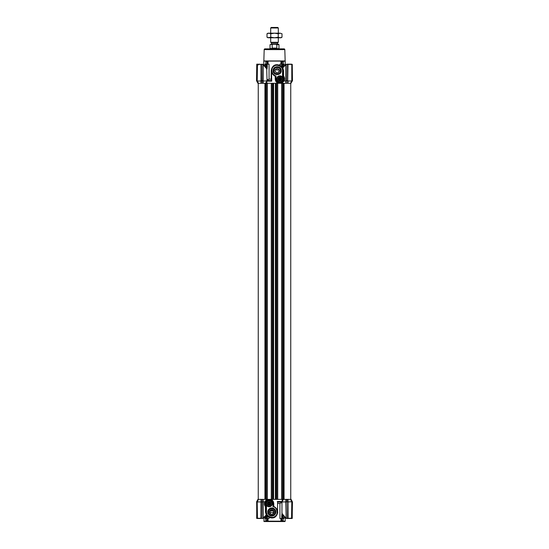 <?xml version="1.0" encoding="UTF-8"?>
<svg xmlns="http://www.w3.org/2000/svg" width="549" height="549" viewBox="0 0 549 549"><rect width="100%" height="100%" fill="white"/><g stroke="black" fill="none" stroke-linecap="round" stroke-linejoin="round"><path stroke-width="0.82" d="M287.697 499.37L287.697 518.338L289.261 518.489L287.539 518.489L288.074 518.489L287.992 501.93L292.356 501.738L291.1 499.37L287.703 499.37L287.992 501.93L287.978 499.37L263.129 499.37L263.136 517.892L266.21 515.058L265.442 511.991L265.442 506.686L266.087 506.542A4.207 4.207 0 0 1 269.147 499.446A4.207 4.207 0 0 1 273.354 503.653L273.196 502.52M269.147 506.404A2.752 2.752 0 0 1 266.395 503.653A2.752 2.752 0 0 1 269.147 500.901A2.752 2.752 0 0 1 271.892 503.653A2.752 2.752 0 0 1 269.147 506.404M269.147 506.782A3.129 3.129 0 0 1 266.018 503.653A3.129 3.129 0 0 1 269.147 500.523A3.129 3.129 0 0 1 272.277 503.653A3.129 3.129 0 0 1 269.147 506.782M270.012 499.535L270.897 499.37C272.709 500.194 273.656 501.621 273.759 503.653L273.759 506.178L277.259 509.335L277.423 510.748M282.179 501.457L282.179 499.37L282.172 501.477M282.172 513.185L281.582 518.489L279.928 518.489L279.928 503.474L282.234 502.15M267.782 511.991A4.042 4.042 0 0 0 271.824 516.033A4.042 4.042 0 0 0 275.866 511.991A4.042 4.042 0 0 0 271.824 507.949A4.042 4.042 0 0 0 267.782 511.991M268.55 511.991A3.273 3.273 0 0 0 271.824 515.264A3.273 3.273 0 0 0 275.097 511.991A3.273 3.273 0 0 0 271.824 508.71A3.273 3.273 0 0 0 268.55 511.991M266.306 513.555L266.169 512.958M266.931 514.989L267.226 515.422L265.894 516.197M267.418 518.489L267.418 516.451L269.072 517.35L269.072 518.489L266.478 518.489L266.478 516.451L267.747 516.026L267.226 515.422L269.724 517.33M271.659 517.721L270.3 517.522M275.838 516.087L277.348 513.541M283.792 518.489L281.582 518.489M281.472 518.489L281.472 521.166L280.951 521.166L280.951 518.489M263.794 517.844L264.172 521.55L284.828 521.55L285.206 521.166L283.119 521.166L283.257 518.489M268.049 518.489L268.049 521.166L280.951 521.166L280.717 521.55M268.283 521.55L267.528 521.166L267.528 518.489M282.021 518.489L282.021 520.788L281.459 521.55M272.098 509.712L274.116 511.991C272.434 514.983 270.904 514.983 269.532 511.991A2.292 2.292 0 0 0 271.824 514.283A2.292 2.292 0 0 0 274.116 511.991A2.292 2.292 0 0 0 271.824 509.692A2.292 2.292 0 0 0 269.532 511.991L271.659 509.698M266.841 500.132L266.739 499.37M291.1 499.37L290.558 499.37L291.787 501.93L291.533 518.489L292.15 518.489L290.38 518.489L291.622 518.489M286.228 499.37L285.878 499.37L285.857 501.93L286.166 517.892L285.864 501.93L281.96 501.93L281.96 513.528L286.166 518.29M263.129 499.37L261.022 499.37L261.303 518.338L260.926 518.489L261.008 501.93L257.213 501.93L257.467 518.489L262.834 518.235L263.129 499.37M258.442 499.37L257.9 499.37L256.644 501.738L257.213 501.93L258.442 499.37L257.9 499.37M265.311 501.923L264.838 501.923M262.834 501.813L264.762 501.882L266.32 499.899M266.889 499.782L267.692 499.37L267.637 499.727L266.636 500.276M269.559 499.466L270.636 499.72M283.428 499.37L281.96 501.93M281.719 514.969L281.898 514.317M258.112 499.37L256.527 501.958M265.442 506.686C264.357 505.293 264.117 503.687 264.714 501.868M265.963 500.901L266.354 500.503M264.762 501.882L265.291 501.964M273.176 502.438L273.052 502.088M273.759 506.178L272.97 506.761C276.936 506.809 278.707 514.351 275.179 516.163C272.654 519.224 265.668 515.875 266.471 511.991L266.471 506.384L266.087 506.542A4.207 4.207 0 0 1 264.941 503.653L266.073 506.528M276.991 509.499L275.502 507.585L276.991 509.499L277.561 511.991L277.561 502.095L281.96 502.15M266.087 506.542L266.087 511.991A5.737 5.737 0 0 0 271.824 517.728A5.737 5.737 0 0 0 277.561 511.991L277.561 502.095M282.042 513.562L282.31 514.207M292.356 501.738L292.15 518.338L292.473 501.958L290.888 499.37M266.471 511.991L266.087 511.991A5.737 5.737 0 0 0 271.824 517.728A5.737 5.737 0 0 0 273.354 506.459L273.354 503.653L272.97 503.653L272.97 506.761M286.063 518.338L285.151 517.707M266.828 513.185L267.418 516.197M263.849 517.707L263.04 518.222L263.849 517.707M263.794 521.166L266.361 521.55M266.478 518.489L265.071 518.489L265.071 517.728M258.25 499.37L258.25 83.283L258.25 499.37L261.303 499.37L261.303 518.263L256.678 518.263L256.843 501.855L256.843 518.263M266.862 514.866L266.21 515.058M262.834 517.892L262.697 518.441M262.683 499.37L262.834 518.311L261.914 518.489M277.561 503.323L277.554 511.757M277.821 503.474L279.928 503.474M277.821 511.991C276.771 517.192 273.855 518.977 269.072 517.35L269.058 517.014M282.522 518.489L282.728 515.168M286.166 499.37L286.166 518.311L286.962 518.263M282.44 514.468L285.439 518.009M286.962 518.489L291.533 518.489M287.697 518.338L287.697 501.848M265.84 518.489L265.881 521.166L265.84 520.788L266.979 520.788L267.541 521.55M266.478 516.451L267.384 516.328M262.834 501.916L261.303 501.916M282.021 520.788L283.257 520.877M286.303 518.469L286.166 502.143M286.317 501.93L286.393 499.37M292.246 518.338L292.322 502.157M287.697 502.143L287.539 518.263L292.157 518.263M287.463 499.37L287.539 501.93M256.754 518.489L256.678 502.157M262.697 518.469L262.038 518.489L262.834 518.311M282.639 521.55L283.119 521.166M287.463 501.889L286.393 501.889M282.399 77.944A2.752 2.752 0 0 1 280.91 81.547A2.752 2.752 0 0 1 277.314 80.058A2.752 2.752 0 0 1 278.796 76.455A2.752 2.752 0 0 1 282.399 77.944M281.369 79.543A1.606 1.606 0 0 1 280.772 80.319L280.141 80.579A1.606 1.606 0 0 1 279.167 80.456L278.631 80.037A1.606 1.606 0 0 1 278.254 79.138L278.343 78.459A1.606 1.606 0 0 1 278.94 77.684L279.565 77.423A1.606 1.606 0 0 1 280.539 77.546L281.081 77.965A1.606 1.606 0 0 1 281.452 78.871L281.369 79.543M280.56 80.696A1.832 1.832 0 0 0 281.548 78.301A1.832 1.832 0 0 0 279.153 77.306A1.832 1.832 0 0 0 278.158 79.708A1.832 1.832 0 0 0 280.56 80.696M284.814 49.616L264.186 49.616A0.762 0.762 0 0 1 264.947 48.868L284.053 48.868A0.762 0.762 0 0 1 284.814 49.616L285.164 61.104M264.186 49.616L263.836 61.104M276.03 75.892C272.064 75.844 270.293 68.302 273.821 66.491C276.346 63.43 283.332 66.779 282.529 70.663L282.529 76.27L282.913 76.112L282.913 70.663L283.558 70.663L283.558 75.968L282.913 76.112A4.207 4.207 0 0 1 279.853 83.208A4.207 4.207 0 0 1 275.646 79.001L276.03 79.001L276.03 75.892L275.646 76.194A5.737 5.737 0 0 1 277.176 64.926A5.737 5.737 0 0 1 282.913 70.663L282.797 69.51M267.528 64.164L267.528 61.481L268.049 61.104L263.794 61.104L263.794 64.809M282.467 61.104L280.951 61.104L281.472 61.481L281.472 64.164M266.828 83.283L266.828 81.389L266.821 83.283M266.828 69.476L267.418 64.164L269.072 64.164L269.072 79.18L271.179 79.18L271.179 70.663C272.229 65.461 275.145 63.677 279.928 65.304L281.774 67.232L283.106 66.456M269.072 79.18L266.766 80.504M265.743 64.164L265.888 61.481M282.735 69.256L282.083 67.699M282.042 67.63L282.522 68.577L282.138 67.788L282.79 67.596L282.639 67.946L285.864 64.761L285.151 64.947M282.563 68.694L282.598 68.165M282.509 68.55L282.323 68.131M282.069 67.664L281.253 66.628L281.582 66.203L279.928 65.304L279.928 64.164L281.582 64.164L281.582 66.203L282.522 66.203L281.616 66.326M271.446 70.437L272.215 67.781L271.439 70.663L272.009 73.154L275.646 76.194L275.646 79.001L275.241 79.001L275.241 76.476L271.741 73.326L271.577 71.905M273.656 66.141L274.349 65.674L273.663 66.127M278.988 83.119L278.103 83.283C276.291 82.46 275.344 81.032 275.241 79.001M265.256 64.926L265.256 64.164L267.418 64.164M281.218 70.663C281.465 65.455 272.887 65.455 273.134 70.663C272.887 75.879 281.465 75.879 281.218 70.663M280.45 70.663A3.273 3.273 0 0 0 277.176 67.39A3.273 3.273 0 0 0 273.903 70.663A3.273 3.273 0 0 0 277.176 73.943A3.273 3.273 0 0 0 280.45 70.663M282.605 79.001A2.752 2.752 0 0 0 279.853 76.256A2.752 2.752 0 0 0 277.108 79.001A2.752 2.752 0 0 0 279.853 81.753A2.752 2.752 0 0 0 282.605 79.001M279.853 82.13C283.895 82.329 283.895 75.68 279.853 75.872C275.818 75.68 275.818 82.329 279.853 82.13M275.076 69.744L279.338 69.901L275.015 69.901L274.884 70.663C276.415 67.705 277.945 67.705 279.468 70.663L279.338 69.901M274.884 70.78L276.291 72.784M276.422 72.832L277.616 72.921M278.089 72.77L279.468 70.663C277.945 73.621 276.415 73.621 274.884 70.663M280.951 64.164L280.951 61.104L268.049 61.104L268.049 64.164M285.206 64.809L285.206 61.104L283.051 61.385M267.528 61.481L265.743 61.776M283.16 64.164L283.112 61.481L283.16 61.865L281.472 61.481M283.112 61.481L283.051 61.104L283.112 61.481M267.281 67.685L267.102 68.344M267.054 80.03L268.001 79.427M271.179 70.663L271.439 80.559L267.04 80.504M266.951 81.163L271.741 81.163L271.439 80.559M266.478 64.164L266.272 67.486M266.958 69.092L263.136 64.761L263.136 80.991L267.04 80.991L266.69 68.447M283.792 64.164L281.582 64.164M283.991 80.936L283.593 80.936M283.394 499.37L283.394 83.283L285.871 83.283L285.857 81.032L284.128 81.019L282.035 82.913L282.694 83.283M282.172 83.283L282.783 83.283M286.159 83.283L286.166 81.753L286.31 83.283L285.871 83.283L288.959 83.283M289.947 83.283L290.956 83.283L292.157 81.087L291.787 80.991L288.005 80.991L287.985 83.283M292.157 81.087L292.15 64.315L292.473 80.696L290.956 83.283M290.496 83.283L290.922 83.283L290.496 83.283M262.607 81.156L262.834 80.511L262.607 81.417L263.136 80.991L263.122 83.283L262.834 81.341L262.834 83.283L261.303 83.283L261.537 81.417L261.008 80.991L261.008 64.391L257.364 64.164M265.572 83.283L267.04 80.991M271.439 70.663L271.741 81.163M283.558 70.663L282.79 67.596M275.241 76.476L275.646 76.194M276.394 81.396L275.831 80.223L276.394 81.396M266.56 68.186L266.684 68.302C265.174 65.962 264.131 64.748 263.561 64.645L263.458 64.569M262.834 64.761L262.834 64.363M290.531 83.283L291.787 80.991L291.787 64.391L287.992 64.391L287.697 81.087L287.539 64.164L288.074 64.164L287.697 64.391L287.697 83.283L290.75 83.283L290.75 499.37L290.75 83.283M282.035 82.913L281.308 83.283L281.363 82.926L283.6 80.916L284.128 81.019M279.441 83.187L278.364 82.933M259.862 83.283L261.303 83.283L261.303 81.341L261.303 83.283L258.25 83.283M261.015 83.283L260.995 80.991L256.843 81.087L256.754 64.164L256.527 80.696L257.9 83.283L258.915 83.283M283.558 75.968C284.698 77.464 284.91 79.152 284.183 81.032M285.857 81.032L285.864 64.761L285.864 81.032M284.053 78.706L282.927 76.126M262.834 64.418L261.461 64.391L261.537 80.765L262.834 80.511L262.834 64.418M262.937 64.315L262.038 64.391M282.049 82.59L282.605 82.803L282.049 82.59M257.591 64.164L256.754 64.164L257.467 64.164L257.213 80.991L258.469 83.283M256.568 80.778L256.754 64.315M259.451 64.164L259.814 64.164M286.166 64.363L287.086 64.164M262.799 64.267L262.038 64.164L262.834 64.343L262.683 80.724M292.473 80.696L292.246 64.315M286.166 64.343L292.157 64.391M256.843 81.087L258.044 83.283M258.215 64.947L258.545 64.164M288.04 64.185L289.186 64.164M287.539 64.164L287.539 80.765L286.317 80.765L286.166 64.418L286.166 81.753M287.539 83.283L287.697 80.737M256.843 64.391L261.303 64.391L261.537 81.417M261.461 80.724L261.537 81.156M257.467 64.164L256.85 64.164M286.317 81.808L286.166 80.737M261.303 64.315L261.303 80.511M268.763 505.053A1.455 1.455 0 0 1 268.763 502.253A1.455 1.455 0 0 1 270.602 503.653A1.455 1.455 0 0 1 268.763 505.053L268.763 504.895A1.297 1.297 0 0 1 268.763 502.41L268.763 504.895M269.532 502.41A1.297 1.297 0 0 1 269.532 504.895L269.532 502.253M279.468 80.401A1.455 1.455 0 0 1 279.468 77.601A1.455 1.455 0 0 1 281.308 79.001A1.455 1.455 0 0 1 279.468 80.401L279.468 80.243A1.297 1.297 0 0 1 279.468 77.759L279.468 80.243M280.237 77.759A1.297 1.297 0 0 1 280.237 80.243L280.237 77.601M271.686 502.596A2.752 2.752 0 0 1 270.204 506.199A2.752 2.752 0 0 1 266.601 504.709A2.752 2.752 0 0 1 268.09 501.107A2.752 2.752 0 0 1 271.686 502.596M270.657 504.195A1.606 1.606 0 0 1 270.06 504.97L269.435 505.231A1.606 1.606 0 0 1 268.461 505.107L267.919 504.689A1.606 1.606 0 0 1 267.548 503.783L267.631 503.11A1.606 1.606 0 0 1 268.228 502.335L268.859 502.074A1.606 1.606 0 0 1 269.834 502.198L270.369 502.616A1.606 1.606 0 0 1 270.746 503.515L270.657 504.195M269.847 505.348A1.832 1.832 0 0 0 270.842 502.946A1.832 1.832 0 0 0 268.44 501.958A1.832 1.832 0 0 0 267.452 504.353A1.832 1.832 0 0 0 269.847 505.348M285.055 64.926L283.257 64.926L283.106 66.916M284.862 65.084L283.106 65.084M285.055 517.728L283.257 517.728L284.862 517.57M263.945 517.728L265.743 517.728L265.894 515.737M264.138 517.57L265.894 517.57M263.945 64.926L265.743 64.926L264.138 65.084M283.394 83.283L262.834 83.283M281.692 499.37L281.692 83.283M277.712 499.37L277.712 83.283M271.288 499.37L271.288 83.283M267.308 499.37L267.308 83.283M277.561 42.747L277.561 43.893L271.439 43.893L271.439 42.747L277.561 42.747L278.322 42.307L270.678 42.307L270.678 37.778M270.678 27.985L271.213 27.45L277.787 27.45L278.322 27.985L270.678 27.985L270.678 33.187M270.026 44.661L273.045 44.277L270.026 44.661L270.026 48.484L279.091 48.683L269.909 48.868M272.18 44.661L272.18 48.099L274.5 48.477L276.82 48.099L276.82 44.661L275.955 44.277L278.59 44.277L274.5 44.277M273.045 44.277L275.955 44.277M272.18 48.099L276.82 48.099M282.008 37.195L280.127 37.778L278.254 37.195L274.5 37.778L270.746 37.195L268.001 37.778L266.992 37.195L268.873 37.778L280.999 37.778L282.008 37.195L282.008 33.77L280.127 33.187L282.008 33.77M266.992 33.77L268.001 33.187L280.127 33.187L278.254 33.77L274.5 33.187L270.746 33.77L268.873 33.187L266.992 33.77L266.992 37.195M270.746 37.195L270.746 33.77M278.254 37.195L278.254 33.77M269.559 512.375L274.088 512.375M266.471 506.384L265.325 503.653C265.112 498.718 273.182 498.718 272.97 503.653M266.087 511.991L265.442 511.991M283.106 516.197L281.582 516.197M277.259 501.491L282.165 501.491M282.378 501.031L282.378 499.37M273.354 503.653L273.759 503.653M265.256 518.489L265.256 517.728M283.744 517.728L283.744 518.489M266.979 520.788L266.979 518.489M262.038 518.263L261.461 518.263L261.461 499.37M283.16 520.788L283.16 518.489M263.987 60.953L285.013 60.953M282.529 76.27L283.675 79.001C283.888 83.935 275.818 83.935 276.03 79.001M265.894 66.456L267.418 66.456M265.84 61.865L265.84 64.164M266.979 64.164L266.979 61.865M282.021 61.865L282.021 64.164M283.744 64.164L283.744 64.926M282.913 70.663L282.529 70.663M266.622 83.283L266.622 81.78M282.522 64.164L282.522 66.203M262.607 81.417L262.607 83.283M286.962 64.391L287.697 64.391M284.059 499.37L284.059 83.283M283.099 499.37L283.099 83.283M282.872 499.37L282.872 83.283M281.918 499.37L281.918 83.283M277.485 499.37L277.485 83.283M276.531 499.37L276.531 83.283M276.305 499.37L276.305 83.283M275.797 499.37L275.797 83.283M275.399 499.37L275.399 83.283M273.601 499.37L273.601 83.283M273.203 499.37L273.203 83.283M272.695 499.37L272.695 83.283M272.469 499.37L272.469 83.283M271.515 499.37L271.515 83.283M267.082 499.37L267.082 83.283M266.128 499.37L266.128 83.283M265.901 499.37L265.901 83.283M265.606 499.37L265.606 83.283M264.941 499.37L264.941 83.283M278.974 48.484L278.974 44.661L276.82 44.661M269.854 510.817L273.793 510.817M270.595 510.048L273.052 510.048M266.279 499.37L266.972 500.05M272.606 501.258L273.169 502.417M285.206 521.166L285.206 517.844L285.542 518.084M260.926 518.489L257.44 518.489M266.979 515.058L266.327 515.079L263.561 518.009M283.929 518.489L283.929 517.728M263.534 518.03L263.019 518.283M276.785 514.873L277.561 512.018M286.201 518.386L285.466 518.03M265.743 518.489L265.743 520.877M265.071 64.164L265.071 64.926M283.257 64.164L283.257 61.776M283.929 64.164L283.929 64.926M282.234 69.352L282.694 68.742M285.439 64.645L282.673 67.575L282.021 67.596M273.498 75.069L272.009 73.154M282.646 83.283L282.145 82.528M285.466 64.624L285.981 64.37M288.074 64.164L291.56 64.164M283.106 517.57L283.106 515.737M265.894 65.084L265.894 66.916M271.439 43.893L271.055 44.277M278.322 27.985L278.322 33.187M278.322 37.778L278.322 42.307M279.091 71.933L279.091 69.901M277.561 43.893L277.945 44.277M278.974 44.661L278.59 44.277M271.439 42.747L270.678 42.307"/></g></svg>
